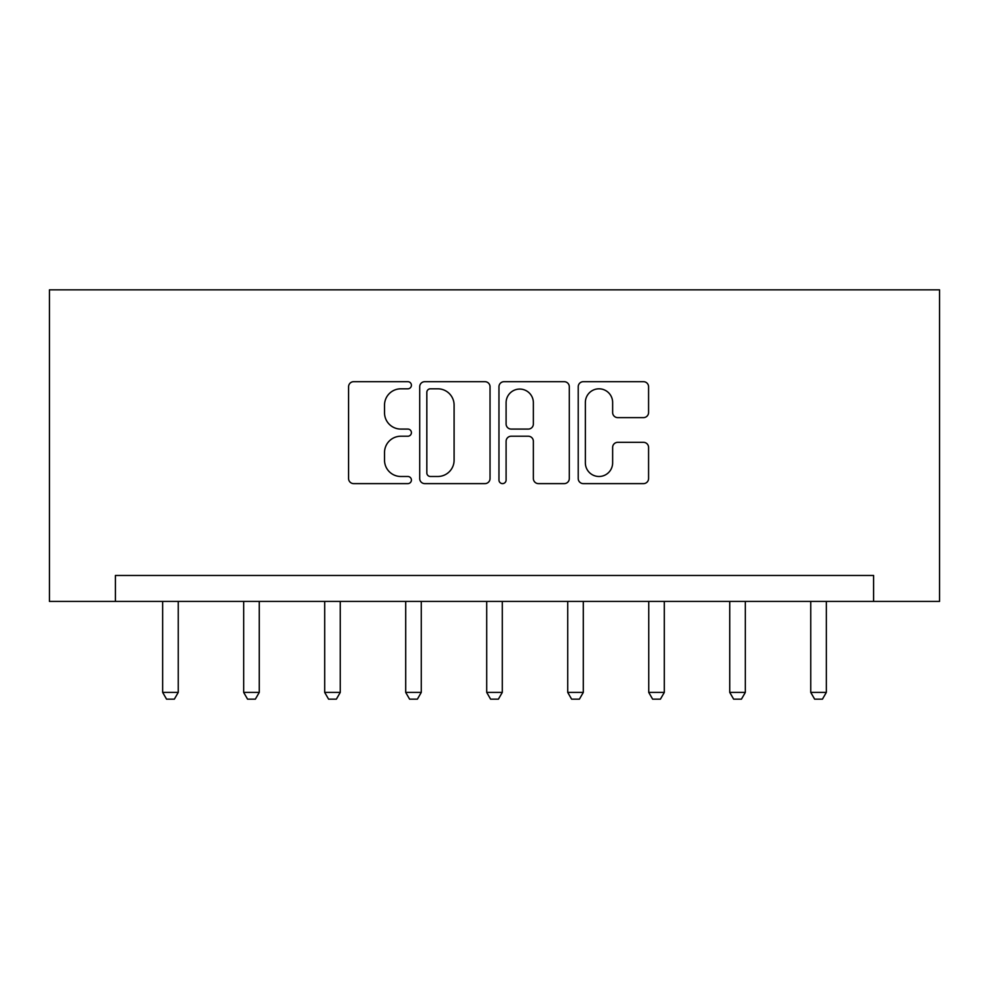 <?xml version="1.0" encoding="UTF-8"?>
<svg xmlns="http://www.w3.org/2000/svg" width="989" height="989" viewBox="0 0 989 989"><rect width="100%" height="100%" fill="white"/><g stroke="black" fill="none" stroke-linecap="round" stroke-linejoin="round"><path stroke-width="1.48" d="M411.412 385.24A3.573 3.573 0 0 0 407.839 381.68L353.679 381.68A5.093 5.093 0 0 0 348.585 386.773L348.585 478.528A5.093 5.093 0 0 0 353.679 483.621L407.839 483.621A3.573 3.573 0 0 0 411.412 480.061A3.573 3.573 0 0 0 407.839 476.488L400.829 476.488A16.306 16.306 0 0 1 384.523 460.182L384.523 452.529A16.306 16.306 0 0 1 400.829 436.223L407.839 436.223A3.573 3.573 0 0 0 411.412 432.65A3.573 3.573 0 0 0 407.839 429.078L400.829 429.078A16.306 16.306 0 0 1 384.523 412.772L384.523 405.119A16.306 16.306 0 0 1 400.829 388.813L407.839 388.813A3.573 3.573 0 0 0 411.412 385.24M643.468 417.618A5.093 5.093 0 0 0 648.574 412.512L648.574 386.773A5.093 5.093 0 0 0 643.468 381.68L583.325 381.68A5.093 5.093 0 0 0 578.219 386.773L578.219 478.528A5.093 5.093 0 0 0 583.325 483.621L643.468 483.621A5.093 5.093 0 0 0 648.574 478.528L648.574 447.436A5.093 5.093 0 0 0 643.468 442.33L617.729 442.33A5.093 5.093 0 0 0 612.636 447.436L612.636 462.852A13.636 13.636 0 0 1 599 476.488A13.636 13.636 0 0 1 585.364 462.852L585.364 402.449A13.636 13.636 0 0 1 599 388.813A13.636 13.636 0 0 1 612.636 402.449L612.636 412.512A5.093 5.093 0 0 0 617.729 417.618L643.468 417.618M873.596 601.423L939.55 601.423L939.55 289.839L49.45 289.839L49.45 601.423L873.596 601.423L873.596 575.462L115.404 575.462L115.404 601.423M490.037 386.773A5.093 5.093 0 0 0 484.944 381.68L424.788 381.68A5.093 5.093 0 0 0 419.695 386.773L419.695 478.528A5.093 5.093 0 0 0 424.788 483.621L484.944 483.621A5.093 5.093 0 0 0 490.037 478.528L490.037 386.773M504.056 381.68L564.212 381.68A5.093 5.093 0 0 1 569.305 386.773L569.305 478.528A5.093 5.093 0 0 1 564.212 483.621L538.461 483.621A5.093 5.093 0 0 1 533.368 478.528L533.368 441.317A5.093 5.093 0 0 0 528.274 436.223L511.189 436.223A5.093 5.093 0 0 0 506.096 441.317L506.096 480.061A3.573 3.573 0 0 1 502.523 483.621A3.573 3.573 0 0 1 498.963 480.061L498.963 386.773A5.093 5.093 0 0 1 504.056 381.68M430.4 388.813A3.573 3.573 0 0 0 426.828 392.386L426.828 472.915A3.573 3.573 0 0 0 430.4 476.488L437.793 476.488A16.306 16.306 0 0 0 454.099 460.182L454.099 405.119A16.306 16.306 0 0 0 437.793 388.813L430.4 388.813M533.368 402.708A13.636 13.636 0 0 0 519.732 389.073A13.636 13.636 0 0 0 506.096 402.708L506.096 423.984A5.093 5.093 0 0 0 511.189 429.078L528.274 429.078A5.093 5.093 0 0 0 533.368 423.984L533.368 402.708M162.666 601.423L162.666 692.411L178.243 692.411L178.243 601.423M178.243 692.411L174.348 699.161L166.56 699.161L162.666 692.411M243.677 601.423L243.677 692.411L259.254 692.411L259.254 601.423M259.254 692.411L255.36 699.161L247.571 699.161L243.677 692.411M324.689 601.423L324.689 692.411L340.265 692.411L340.265 601.423M340.265 692.411L336.371 699.161L328.583 699.161L324.689 692.411M405.7 601.423L405.7 692.411L421.277 692.411L421.277 601.423M421.277 692.411L417.383 699.161L409.594 699.161L405.7 692.411M486.712 601.423L486.712 692.411L502.288 692.411L502.288 601.423M502.288 692.411L498.394 699.161L490.606 699.161L486.712 692.411M567.723 601.423L567.723 692.411L583.3 692.411L583.3 601.423M583.3 692.411L579.406 699.161L571.617 699.161L567.723 692.411M648.735 601.423L648.735 692.411L664.311 692.411L664.311 601.423M664.311 692.411L660.417 699.161L652.629 699.161L648.735 692.411M729.746 601.423L729.746 692.411L745.323 692.411L745.323 601.423M745.323 692.411L741.429 699.161L733.64 699.161L729.746 692.411M810.757 601.423L810.757 692.411L826.334 692.411L826.334 601.423M826.334 692.411L822.44 699.161L814.652 699.161L810.757 692.411"/></g></svg>
